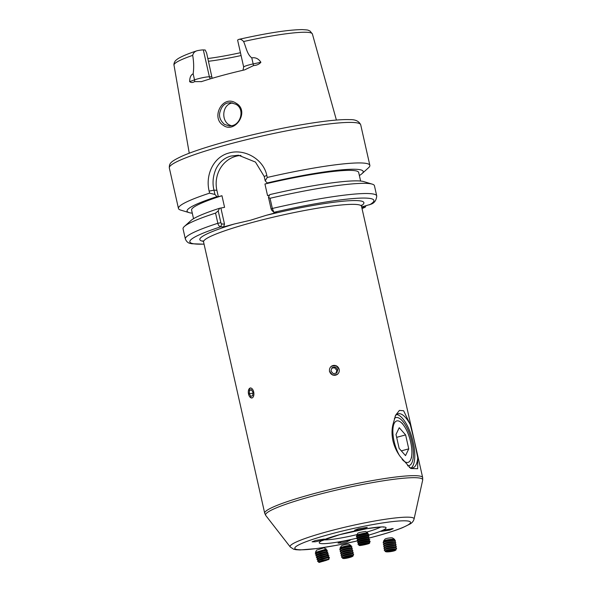 <?xml version="1.0" encoding="UTF-8"?>
<svg xmlns="http://www.w3.org/2000/svg" width="592" height="592" viewBox="0 0 592 592"><rect width="100%" height="100%" fill="white"/><g stroke="black" fill="none" stroke-linecap="round" stroke-linejoin="round"><path stroke-width="0.89" d="M223.199 125.267C210.567 117.653 222.696 94.091 236.09 103.215C250.209 111.022 235.046 134.236 223.199 125.267M227.646 103.001C223.783 103.874 221.142 107.219 219.713 113.035C218.951 117.083 220.513 120.857 224.412 124.35L229.222 125.97L232.256 125.63C241.04 123.832 244.807 108.906 235.934 104.31L230.754 102.66L227.646 103.001M360.713 124.816A98.094 10.752 167.3 0 0 352.958 122.463A98.094 10.752 167.3 0 0 244.563 140.171A98.094 10.752 167.3 0 0 169.327 167.95C169.29 163.703 169.689 161.882 182.299 156.044C197.869 149.154 229.622 139.875 262.604 132.497C286.891 127.08 308.166 123.269 326.444 121.057C336.389 119.88 344.167 119.406 349.776 119.643C355.355 119.421 359.004 121.145 360.713 124.816L369.845 165.346A98.094 10.752 167.3 0 0 362.089 162.992A98.094 10.752 167.3 0 0 267.258 177.459L265.201 180.812L267.192 182.972L268.576 183.039L264.942 184.023L267.569 195.649L269.552 195.108M265.201 180.812L264.232 176.49L255.47 162.082L238.502 155.237L230.961 156.059C224.398 157.798 219.41 162.075 215.991 168.883C212.928 176.076 212.254 183.172 213.978 190.158L214.955 194.479L209.598 193.147A98.094 10.752 167.3 0 0 178.466 208.48A98.094 10.752 167.3 0 0 180.678 210.086L189.129 212.624A90.258 9.894 167.3 0 0 192.289 213.179M193.532 218.707L191.601 210.13A85.633 9.383 167.3 0 1 221.956 195.715L218.33 196.707L216.879 190.291A28.024 25.856 92.6 0 1 235.882 156.281A28.024 25.856 92.6 0 1 240.937 155.467M232.686 102.934L231.516 103.178C222.34 105.124 221.105 120.368 229.037 124.764L231.435 125.815M212.151 78.314L206.638 53.058L205.209 50.009L203.33 49.92A8.969 0.984 167.3 0 0 197.462 50.646L196.833 50.816C187.686 53.828 181.27 56.543 177.593 58.956L175.809 60.377C173.523 62.678 173.893 65.631 174.011 65.127L189.248 153.217M197.462 50.646C194.879 51.275 193.288 52.843 192.696 55.367C193.813 61.871 193.969 68.013 193.155 73.815C190.861 74.851 189.692 77.463 189.662 81.652L194.516 79.868L193.155 73.815M221.956 195.715L224.575 207.341L219.565 208.266A90.258 9.894 167.3 0 0 190.92 220.557L184.371 226.477A98.094 10.752 167.3 0 0 183.061 228.875L185.355 239.057A98.094 10.752 -12.7 0 1 217.849 223.28L215.547 213.105A98.094 10.752 167.3 0 0 184.371 226.477M203.315 241.321A84.079 9.213 -12.7 0 1 234.365 223.983L223.613 226.914L220.772 226.788C219.151 226.299 218.174 225.13 217.849 223.28L220.883 222.747L221.66 223.976L224.501 224.102L220.949 208.332M215.547 213.105L218.211 210.893L219.565 208.266M359.374 175.521A90.258 9.894 167.3 0 0 361.986 173.663A90.258 9.894 167.3 0 0 356.058 169.29A90.258 9.894 167.3 0 0 267.192 182.972M361.986 173.663L368.535 167.751A98.094 10.752 167.3 0 0 369.845 165.346M315.506 540.489L312.095 541.828L315.381 541.776L320.398 540.696L324.327 539.06L315.506 540.489M358.567 528.715L354.623 530.21L355.119 530.454L363.592 528.945L367.269 527.361L358.567 528.715M346.172 540.644A5.136 0.74 -13.2 0 1 346.031 540.688A5.136 0.74 -13.2 0 1 341.895 541.628M346.771 541.895L350.22 540.156L341.747 541.665L338.032 543.093L341.517 543.042L346.771 541.895M392.082 528.575A5.136 0.807 -8.5 0 1 389.455 529.381A5.136 0.807 -8.5 0 1 384.519 530.025M389.832 530.121L393.214 528.649L384.933 529.914L380.974 531.379L389.832 530.121M394.361 418.44A24.916 9.22 -105.2 0 1 411.98 442.098A24.916 9.22 -105.2 0 1 407.562 465.8M395.101 416.368A28.024 10.367 -105.2 0 1 398.09 413.786A28.024 10.367 -105.2 0 1 410.293 424.679L403.618 410.737L399.408 410.419L395.597 415.236L393.147 423.902C391.726 428.978 391.66 434.609 392.947 440.803C394.442 446.96 396.995 452.355 400.599 456.98L410.826 468.509L417.671 468.723L417.745 457.757L414.555 441.78L410.293 424.679M396.64 414.526A28.024 10.367 -105.2 0 1 413.179 442.15A28.024 10.367 -105.2 0 1 411.181 467.969M339.246 369.386L336.012 365.604L331.209 366.285M249.669 396.699L251.874 398.068M250.335 387.908L248.44 390.602M234.365 223.983L250.305 220.291L265.971 215.392A84.079 9.213 -12.7 0 1 361.49 205.676M329.426 371.339L332.704 375.084L337.514 374.403M417.745 457.757A28.024 10.367 -105.2 0 1 412.802 467.872A28.024 10.367 -105.2 0 1 409.331 467.384M271.906 210.308L271.136 209.08L272.342 208.458A98.094 10.752 -12.7 0 1 376.741 195.93L374.447 185.747A98.094 10.752 167.3 0 0 372.235 184.142L363.777 181.603A90.258 9.894 167.3 0 0 269.811 194.598L268.465 197.225L270.048 198.276L272.342 208.458L273.889 212.336L276.73 212.461L265.971 215.392M361.712 207.148L365.175 207.207L365.96 205.801M376.741 195.93C376.334 200.281 374.425 203.041 371.006 204.21L361.668 206.971M209.598 193.147L209.139 191.112C205.209 175.017 213.431 156.858 229.045 152.988C244.415 148.407 263.514 159.1 266.807 175.432L267.258 177.459M360.617 181.048L358.685 172.472A85.633 9.383 167.3 0 0 264.942 184.023M218.33 196.707L216.946 196.64L214.955 194.479M216.946 196.64A90.258 9.894 167.3 0 0 189.129 212.624M372.235 184.142A98.094 10.752 167.3 0 0 270.048 198.276M271.713 210.227L273.889 212.336A94.357 10.345 167.3 0 1 369.6 204.81M242.964 70.27L243.682 67.059L237.629 40.182A8.969 0.984 -12.7 0 1 238.731 39.427C240.263 38.924 241.891 39.627 243.601 41.521C246.05 46.916 246.997 54.338 251.785 57.861C255.552 57.254 258.586 58.726 260.887 62.271C259.215 64.254 256.773 65.357 253.568 65.571L244.577 69.893A72.335 7.925 167.3 0 0 201.554 81.6L201.117 81.726M201.554 81.6L194.598 81.615C192.711 82.776 191.068 82.791 189.662 81.652M238.731 39.427L238.976 39.346C267.17 33.026 288.237 29.778 302.172 29.6C310.097 30.059 307.292 30.17 309.979 30.984L312.384 33.944A70.922 7.77 167.3 0 0 306.782 32.286A70.922 7.77 167.3 0 0 243.601 41.521M208.488 61.272A52.94 5.802 167.3 0 0 241.092 55.544M207.866 58.512A54.738 6.001 167.3 0 0 240.448 52.718M271.136 209.08L268.465 197.225M218.211 210.893L220.883 222.747M224.501 224.102L223.613 226.914M221.66 223.976L220.772 226.788A94.357 10.345 167.3 0 0 197.277 244.126A94.357 10.345 167.3 0 0 204.048 244.096M402.146 459.34A21.482 7.948 74.8 0 0 411.751 455.233A21.482 7.948 74.8 0 0 407.2 431.575A21.482 7.948 74.8 0 0 403.581 425.219A21.482 7.948 74.8 0 0 393.369 425.833A21.482 7.948 74.8 0 0 397.55 451.755A21.482 7.948 74.8 0 0 399.208 455.048M399.23 427.72L396.004 434.476L399.149 448.425L405.52 455.611L408.746 448.854L405.609 434.913L399.23 427.72M396.647 437.347L405.609 434.913M401.317 450.875L408.746 448.854M350.642 546.275L351.034 545.846A5.728 0.821 166.8 0 0 351.034 545.55L348.858 544.233A3.892 0.555 166.8 0 0 343.345 545.091A3.892 0.555 166.8 0 0 341.355 545.987L339.993 548.133A5.728 0.821 166.8 0 0 340.119 548.399L340.659 548.606M351.034 545.55A5.728 0.821 166.8 0 0 350.464 545.439A5.728 0.821 166.8 0 0 342.916 546.816A5.728 0.821 166.8 0 0 339.993 548.133M351.063 548.088L351.863 547.23A6.231 0.895 166.8 0 0 351.951 547.023L351.907 546.845A6.231 0.895 166.8 0 0 351.737 546.697L350.397 546.179A5.017 0.718 166.8 0 0 349.961 546.113A5.017 0.718 166.8 0 0 344.884 546.89A5.017 0.718 166.8 0 0 340.844 548.414L339.867 549.472A6.231 0.895 166.8 0 0 339.778 549.679L339.823 549.857A6.231 0.895 166.8 0 0 339.993 550.005L341.088 550.427M351.737 546.697A6.231 0.895 166.8 0 0 351.197 546.608A6.231 0.895 166.8 0 0 342.99 548.103A6.231 0.895 166.8 0 0 339.867 549.472M351.951 547.023A6.231 0.895 166.8 0 0 351.241 546.779A6.231 0.895 166.8 0 0 343.034 548.281A6.231 0.895 166.8 0 0 339.823 549.857M351.493 549.909L352.284 549.043A6.231 0.895 166.8 0 0 352.373 548.836L352.329 548.658A6.231 0.895 166.8 0 0 352.159 548.51L350.819 548A5.017 0.718 166.8 0 0 350.39 547.926A5.017 0.718 166.8 0 0 345.314 548.703A5.017 0.718 166.8 0 0 341.266 550.227L340.289 551.285A6.231 0.895 166.8 0 0 340.2 551.492L340.245 551.67A6.231 0.895 166.8 0 0 340.415 551.818L341.51 552.24M352.159 548.51A6.231 0.895 166.8 0 0 351.626 548.421A6.231 0.895 166.8 0 0 343.419 549.916A6.231 0.895 166.8 0 0 340.289 551.285M352.373 548.836A6.231 0.895 166.8 0 0 351.663 548.599A6.231 0.895 166.8 0 0 343.456 550.094A6.231 0.895 166.8 0 0 340.245 551.67M351.914 551.722L352.706 550.863A6.231 0.895 166.8 0 0 352.795 550.649L352.758 550.471A6.231 0.895 166.8 0 0 352.58 550.323L351.241 549.813A5.017 0.718 166.8 0 0 350.812 549.739A5.017 0.718 166.8 0 0 345.735 550.516A5.017 0.718 166.8 0 0 341.688 552.047L340.718 553.098A6.231 0.895 166.8 0 0 340.629 553.313L340.666 553.49A6.231 0.895 166.8 0 0 340.844 553.638L341.932 554.053M352.58 550.323A6.231 0.895 166.8 0 0 352.048 550.234A6.231 0.895 166.8 0 0 343.841 551.737A6.231 0.895 166.8 0 0 340.718 553.098M352.795 550.649A6.231 0.895 166.8 0 0 352.092 550.412A6.231 0.895 166.8 0 0 343.885 551.914A6.231 0.895 166.8 0 0 340.666 553.49M352.336 553.535L353.135 552.676A6.231 0.895 166.8 0 0 353.224 552.469L353.18 552.292A6.231 0.895 166.8 0 0 353.01 552.144L351.67 551.626A5.017 0.718 166.8 0 0 351.241 551.559A5.017 0.718 166.8 0 0 346.165 552.336A5.017 0.718 166.8 0 0 342.117 553.86L341.14 554.919A6.231 0.895 166.8 0 0 341.051 555.126L341.096 555.303A6.231 0.895 166.8 0 0 341.266 555.451L342.361 555.873M353.01 552.144A6.231 0.895 166.8 0 0 352.477 552.055A6.231 0.895 166.8 0 0 344.27 553.55A6.231 0.895 166.8 0 0 341.14 554.919M353.224 552.469A6.231 0.895 166.8 0 0 352.514 552.225A6.231 0.895 166.8 0 0 344.307 553.727A6.231 0.895 166.8 0 0 341.096 555.303M352.765 555.355L353.557 554.489A6.231 0.895 166.8 0 0 353.646 554.282L353.609 554.105A6.231 0.895 166.8 0 0 353.431 553.957L352.092 553.446A5.017 0.718 166.8 0 0 351.663 553.372A5.017 0.718 166.8 0 0 346.586 554.149A5.017 0.718 166.8 0 0 342.539 555.673L341.562 556.732A6.231 0.895 166.8 0 0 341.473 556.939L341.517 557.116A6.231 0.895 166.8 0 0 341.688 557.264L342.783 557.686M353.431 553.957A6.231 0.895 166.8 0 0 352.899 553.868A6.231 0.895 166.8 0 0 344.692 555.363A6.231 0.895 166.8 0 0 341.562 556.732M353.646 554.282A6.231 0.895 166.8 0 0 352.943 554.045A6.231 0.895 166.8 0 0 344.729 555.54A6.231 0.895 166.8 0 0 341.517 557.116M353.121 555.488L352.514 555.259A5.017 0.718 166.8 0 0 352.085 555.185A5.017 0.718 166.8 0 0 347.008 555.962A5.017 0.718 166.8 0 0 342.96 557.494L342.524 557.967A5.565 0.799 -13.2 0 1 345.314 556.746A5.565 0.799 -13.2 0 1 352.647 555.414A5.565 0.799 -13.2 0 1 353.121 555.488A5.565 0.799 -13.2 0 1 353.15 555.858L352.699 556.265A5.017 0.718 166.8 0 0 350.893 555.932A5.017 0.718 166.8 0 0 345.639 557.072A5.017 0.718 166.8 0 0 343.249 558.478A5.017 0.718 166.8 0 0 350.227 557.324A5.017 0.718 166.8 0 0 352.699 556.265M351.433 556.413L346.283 557.102L344.433 557.975L346.076 558.071L351.433 556.413M343.249 558.478L342.664 558.308A5.565 0.799 -13.2 0 1 342.524 557.967M349.376 556.413L349.576 557.287M345.891 557.287L346.076 558.071M392.688 538.054A3.892 0.607 171.5 0 0 392.629 537.987A3.892 0.607 171.5 0 0 392.526 537.936A3.892 0.607 171.5 0 0 388.53 538.084A3.892 0.607 171.5 0 0 385.029 539.12L383.498 541.14A5.728 0.895 171.5 0 0 383.623 541.465A5.728 0.895 171.5 0 0 383.697 541.495M394.272 540.178L394.657 539.823A5.728 0.895 171.5 0 0 394.686 539.475A5.728 0.895 171.5 0 0 394.524 539.393A5.728 0.895 171.5 0 0 387.442 539.823A5.728 0.895 171.5 0 0 383.498 541.14M394.546 542.013L395.367 541.266A6.231 0.977 171.5 0 0 395.493 541.029L395.471 540.851A6.231 0.977 171.5 0 0 395.278 540.651L393.991 540.037A5.017 0.784 171.5 0 0 387.723 540.385A5.017 0.784 171.5 0 0 384.326 541.473L383.276 542.442A6.231 0.977 171.5 0 0 383.15 542.679L383.172 542.857A6.231 0.977 171.5 0 0 383.364 543.056A6.231 0.977 171.5 0 0 383.446 543.086M395.278 540.651A6.231 0.977 171.5 0 0 395.197 540.622A6.231 0.977 171.5 0 0 387.486 541.088A6.231 0.977 171.5 0 0 383.276 542.442M395.493 541.029A6.231 0.977 171.5 0 0 395.219 540.799A6.231 0.977 171.5 0 0 387.516 541.266A6.231 0.977 171.5 0 0 383.172 542.857M394.82 543.856L395.641 543.108A6.231 0.977 171.5 0 0 395.767 542.864L395.745 542.686A6.231 0.977 171.5 0 0 395.552 542.494L394.265 541.88A5.017 0.784 171.5 0 0 387.997 542.228A5.017 0.784 171.5 0 0 384.6 543.315L383.549 544.277A6.231 0.977 171.5 0 0 383.424 544.522L383.446 544.699A6.231 0.977 171.5 0 0 383.638 544.892A6.231 0.977 171.5 0 0 383.72 544.929M395.552 542.494A6.231 0.977 171.5 0 0 395.471 542.457A6.231 0.977 171.5 0 0 387.76 542.923A6.231 0.977 171.5 0 0 383.549 544.277M395.767 542.864A6.231 0.977 171.5 0 0 395.493 542.642A6.231 0.977 171.5 0 0 387.79 543.108A6.231 0.977 171.5 0 0 383.446 544.699M395.093 545.698L395.915 544.951A6.231 0.977 171.5 0 0 396.041 544.707L396.018 544.529A6.231 0.977 171.5 0 0 395.826 544.337L394.538 543.722A5.017 0.784 171.5 0 0 388.271 544.07A5.017 0.784 171.5 0 0 384.874 545.158L383.823 546.12A6.231 0.977 171.5 0 0 383.697 546.364L383.72 546.542A6.231 0.977 171.5 0 0 383.912 546.734A6.231 0.977 171.5 0 0 383.993 546.771M395.826 544.337A6.231 0.977 171.5 0 0 395.745 544.3A6.231 0.977 171.5 0 0 388.034 544.766A6.231 0.977 171.5 0 0 383.823 546.12M396.041 544.707A6.231 0.977 171.5 0 0 395.767 544.477A6.231 0.977 171.5 0 0 388.063 544.943A6.231 0.977 171.5 0 0 383.72 546.542M395.367 547.541L396.189 546.793A6.231 0.977 171.5 0 0 396.314 546.549L396.292 546.372A6.231 0.977 171.5 0 0 396.1 546.172L394.812 545.558A5.017 0.784 171.5 0 0 388.544 545.905A5.017 0.784 171.5 0 0 385.148 547.001L384.097 547.963A6.231 0.977 171.5 0 0 383.971 548.199L383.993 548.384A6.231 0.977 171.5 0 0 384.186 548.577A6.231 0.977 171.5 0 0 384.267 548.606M396.1 546.172A6.231 0.977 171.5 0 0 396.018 546.142A6.231 0.977 171.5 0 0 388.308 546.608A6.231 0.977 171.5 0 0 384.097 547.963M396.314 546.549A6.231 0.977 171.5 0 0 396.041 546.32A6.231 0.977 171.5 0 0 388.337 546.786A6.231 0.977 171.5 0 0 383.993 548.384M395.641 549.376L396.462 548.629A6.231 0.977 171.5 0 0 396.588 548.392L396.566 548.207A6.231 0.977 171.5 0 0 396.374 548.014L395.086 547.4A5.017 0.784 171.5 0 0 388.818 547.748A5.017 0.784 171.5 0 0 385.422 548.836L384.371 549.798A6.231 0.977 171.5 0 0 384.245 550.042L384.267 550.22A6.231 0.977 171.5 0 0 384.46 550.419A6.231 0.977 171.5 0 0 384.541 550.449M396.374 548.014A6.231 0.977 171.5 0 0 396.292 547.977A6.231 0.977 171.5 0 0 388.581 548.451A6.231 0.977 171.5 0 0 384.371 549.798M396.588 548.392A6.231 0.977 171.5 0 0 396.314 548.162A6.231 0.977 171.5 0 0 388.611 548.629A6.231 0.977 171.5 0 0 384.267 550.22M395.937 549.517L395.36 549.243A5.017 0.784 171.5 0 0 389.092 549.591A5.017 0.784 171.5 0 0 385.695 550.678L385.222 551.115A5.565 0.873 -8.5 0 1 388.988 549.909A5.565 0.873 -8.5 0 1 395.87 549.487A5.565 0.873 -8.5 0 1 395.937 549.517A5.565 0.873 -8.5 0 1 395.937 549.961L395.456 550.323A5.017 0.784 171.5 0 0 395.397 549.901A5.017 0.784 171.5 0 0 389.188 550.271A5.017 0.784 171.5 0 0 385.917 551.744L385.917 551.744A5.017 0.784 171.5 0 0 390.772 551.596A5.017 0.784 171.5 0 0 395.456 550.323M385.917 551.744L385.355 551.537A5.565 0.873 -8.5 0 1 385.348 551.537A5.565 0.873 -8.5 0 1 385.222 551.115M389.862 551.492L393.266 550.826L394.057 550.16L388.049 550.812L387.257 551.485L389.862 551.492L389.714 550.486M393.162 550.153L393.266 550.826M367.181 533.481L367.721 532.896A5.728 0.437 167.8 0 0 367.721 532.815L365.545 531.424L360.025 532.378L357.96 533.074L356.554 535.242A5.728 0.437 167.8 0 0 356.591 535.316L357.324 535.619M367.721 532.815A5.728 0.437 167.8 0 0 367.129 532.785A5.728 0.437 167.8 0 0 359.588 534.213A5.728 0.437 167.8 0 0 356.554 535.242M367.58 535.316L368.527 534.295A6.231 0.474 167.8 0 0 368.557 534.236L368.52 534.058A6.231 0.474 167.8 0 0 368.468 534.014L367.114 533.451A5.017 0.377 167.8 0 0 366.611 533.429A5.017 0.377 167.8 0 0 361.32 534.369A5.017 0.377 167.8 0 0 357.368 535.56L356.369 536.641A6.231 0.474 167.8 0 0 356.347 536.7L356.384 536.877A6.231 0.474 167.8 0 0 356.428 536.914L357.723 537.455M368.468 534.014A6.231 0.474 167.8 0 0 367.847 533.984A6.231 0.474 167.8 0 0 359.655 535.545A6.231 0.474 167.8 0 0 356.369 536.641M368.557 534.236A6.231 0.474 167.8 0 0 367.884 534.169A6.231 0.474 167.8 0 0 359.692 535.723A6.231 0.474 167.8 0 0 356.384 536.877M367.972 537.151L368.927 536.13A6.231 0.474 167.8 0 0 368.957 536.071L368.912 535.893A6.231 0.474 167.8 0 0 368.868 535.849L367.514 535.286A5.017 0.377 167.8 0 0 367.01 535.264A5.017 0.377 167.8 0 0 361.719 536.204A5.017 0.377 167.8 0 0 357.768 537.403L356.769 538.476A6.231 0.474 167.8 0 0 356.739 538.535L356.784 538.713A6.231 0.474 167.8 0 0 356.828 538.75L358.116 539.29M368.868 535.849A6.231 0.474 167.8 0 0 368.246 535.819A6.231 0.474 167.8 0 0 360.054 537.381A6.231 0.474 167.8 0 0 356.769 538.476M368.957 536.071A6.231 0.474 167.8 0 0 368.283 536.004A6.231 0.474 167.8 0 0 360.091 537.558A6.231 0.474 167.8 0 0 356.784 538.713M368.372 538.986L369.327 537.965A6.231 0.474 167.8 0 0 369.349 537.906L369.312 537.728A6.231 0.474 167.8 0 0 369.267 537.684L367.906 537.122A5.017 0.377 167.8 0 0 367.41 537.099A5.017 0.377 167.8 0 0 362.119 538.039A5.017 0.377 167.8 0 0 358.167 539.238L357.168 540.311A6.231 0.474 167.8 0 0 357.139 540.37L357.176 540.548A6.231 0.474 167.8 0 0 357.228 540.592L358.515 541.125M369.267 537.684A6.231 0.474 167.8 0 0 368.646 537.662A6.231 0.474 167.8 0 0 360.454 539.216A6.231 0.474 167.8 0 0 357.168 540.311M369.349 537.906A6.231 0.474 167.8 0 0 368.683 537.839A6.231 0.474 167.8 0 0 360.491 539.393A6.231 0.474 167.8 0 0 357.176 540.548M368.772 540.822L369.726 539.8A6.231 0.474 167.8 0 0 369.748 539.741L369.711 539.564A6.231 0.474 167.8 0 0 369.667 539.519L368.305 538.957A5.017 0.377 167.8 0 0 367.81 538.935A5.017 0.377 167.8 0 0 362.519 539.874A5.017 0.377 167.8 0 0 358.567 541.073L357.561 542.146A6.231 0.474 167.8 0 0 357.538 542.205L357.575 542.383A6.231 0.474 167.8 0 0 357.627 542.427L358.915 542.96M369.667 539.519A6.231 0.474 167.8 0 0 369.045 539.497A6.231 0.474 167.8 0 0 360.846 541.051A6.231 0.474 167.8 0 0 357.561 542.146M369.748 539.741A6.231 0.474 167.8 0 0 369.082 539.675A6.231 0.474 167.8 0 0 360.891 541.229A6.231 0.474 167.8 0 0 357.575 542.383M369.171 542.657L370.126 541.636A6.231 0.474 167.8 0 0 370.148 541.576L370.111 541.399A6.231 0.474 167.8 0 0 370.067 541.354L368.705 540.792A5.017 0.377 167.8 0 0 368.202 540.77A5.017 0.377 167.8 0 0 362.918 541.71A5.017 0.377 167.8 0 0 358.967 542.908L357.96 543.981A6.231 0.474 167.8 0 0 357.938 544.041L357.975 544.218A6.231 0.474 167.8 0 0 358.019 544.263L359.314 544.795M370.067 541.354A6.231 0.474 167.8 0 0 369.445 541.332A6.231 0.474 167.8 0 0 361.246 542.886A6.231 0.474 167.8 0 0 357.96 543.981M370.148 541.576A6.231 0.474 167.8 0 0 369.482 541.51A6.231 0.474 167.8 0 0 361.29 543.064A6.231 0.474 167.8 0 0 357.975 544.218M369.719 542.886L369.105 542.627A5.017 0.377 167.8 0 0 368.601 542.605A5.017 0.377 167.8 0 0 363.31 543.545A5.017 0.377 167.8 0 0 359.366 544.744L358.907 545.225A5.565 0.422 -12.2 0 1 361.845 544.248A5.565 0.422 -12.2 0 1 369.164 542.857A5.565 0.422 -12.2 0 1 369.719 542.886A5.565 0.422 -12.2 0 1 369.726 542.982L369.26 543.404A5.017 0.377 167.8 0 0 367.181 543.486A5.017 0.377 167.8 0 0 362.156 544.544A5.017 0.377 167.8 0 0 359.544 545.513A5.017 0.377 167.8 0 0 366.626 544.27A5.017 0.377 167.8 0 0 369.26 543.404M359.544 545.513L358.944 545.321A5.565 0.422 -12.2 0 1 358.907 545.225M360.883 545.151L367.898 543.663L360.883 545.151M365.893 543.848L365.997 544.314M362.393 544.64L362.482 545.054M332.919 375.025A5.017 4.854 52.2 0 0 339.061 371.946A5.017 4.854 52.2 0 0 335.812 365.649A5.017 4.854 52.2 0 0 329.67 368.735A5.017 4.854 52.2 0 0 332.919 375.025M336.767 373.019L337.803 369.652L335.405 366.973L331.971 367.662L330.928 371.021L333.326 373.7L336.767 373.019M331.794 368.231L334.48 367.699L335.405 366.973M336.012 373.167L336.878 370.377L334.48 367.699M336.878 370.377L337.803 369.652M253.679 391.934A5.017 2.723 -98.6 0 0 250.009 388.123A5.017 2.723 -98.6 0 0 248.529 394.035A5.017 2.723 -98.6 0 0 252.199 397.846A5.017 2.723 -98.6 0 0 253.679 391.934M251.348 389.588L249.498 390.343L249.262 393.739L250.86 396.381L252.71 395.626L252.947 392.23L251.348 389.588M252.88 393.192L249.262 393.739M251.607 390.024L249.498 390.343M325.829 549.79L326.333 549.087L323.92 547.866L316.616 550.138L315.395 552.41L316.202 552.713M326.333 549.087L315.395 552.41M326.377 551.589L327.258 550.464A6.231 0.385 163.1 0 0 327.272 550.427L327.221 550.249A6.231 0.385 163.1 0 0 327.191 550.227L325.785 549.776L319.695 551.337L316.232 552.676L315.314 553.831A6.231 0.385 163.1 0 0 315.299 553.875L315.358 554.045A6.231 0.385 163.1 0 0 315.388 554.075L316.742 554.512M327.191 550.227A6.231 0.385 163.1 0 0 326.991 550.22A6.231 0.385 163.1 0 0 319.621 552.173A6.231 0.385 163.1 0 0 315.314 553.831M327.272 550.427A6.231 0.385 163.1 0 0 327.043 550.397A6.231 0.385 163.1 0 0 319.673 552.343A6.231 0.385 163.1 0 0 315.358 554.045M326.925 553.387L327.805 552.269A6.231 0.385 163.1 0 0 327.82 552.225L327.768 552.055A6.231 0.385 163.1 0 0 327.731 552.025L326.333 551.574L320.242 553.135L316.772 554.475L315.862 555.629A6.231 0.385 163.1 0 0 315.847 555.673L315.906 555.844A6.231 0.385 163.1 0 0 315.936 555.873L317.29 556.31M327.731 552.025A6.231 0.385 163.1 0 0 327.539 552.018A6.231 0.385 163.1 0 0 320.168 553.971A6.231 0.385 163.1 0 0 315.862 555.629M327.82 552.225A6.231 0.385 163.1 0 0 327.591 552.195A6.231 0.385 163.1 0 0 320.22 554.149A6.231 0.385 163.1 0 0 315.906 555.844M327.472 555.185L328.353 554.068A6.231 0.385 163.1 0 0 328.368 554.023L328.316 553.853A6.231 0.385 163.1 0 0 328.279 553.823L326.88 553.372L320.79 554.933L317.319 556.273L316.409 557.435A6.231 0.385 163.1 0 0 316.394 557.472L316.446 557.649A6.231 0.385 163.1 0 0 316.483 557.671L317.837 558.108M328.279 553.823A6.231 0.385 163.1 0 0 328.086 553.816A6.231 0.385 163.1 0 0 320.716 555.77A6.231 0.385 163.1 0 0 316.409 557.435M328.368 554.023A6.231 0.385 163.1 0 0 328.138 553.994A6.231 0.385 163.1 0 0 320.768 555.947A6.231 0.385 163.1 0 0 316.446 557.649M328.02 556.983L328.9 555.866A6.231 0.385 163.1 0 0 328.915 555.829L328.863 555.651A6.231 0.385 163.1 0 0 328.826 555.622L327.428 555.17L321.33 556.739L317.867 558.071L316.957 559.233A6.231 0.385 163.1 0 0 316.942 559.27L316.994 559.447A6.231 0.385 163.1 0 0 317.031 559.47L318.385 559.906M328.826 555.622A6.231 0.385 163.1 0 0 328.634 555.614A6.231 0.385 163.1 0 0 321.264 557.568A6.231 0.385 163.1 0 0 316.957 559.233M328.915 555.829A6.231 0.385 163.1 0 0 328.686 555.792A6.231 0.385 163.1 0 0 321.315 557.745A6.231 0.385 163.1 0 0 316.994 559.447M328.56 558.781L329.448 557.664A6.231 0.385 163.1 0 0 329.463 557.627L329.404 557.449A6.231 0.385 163.1 0 0 329.374 557.427L327.968 556.968L321.878 558.537L318.415 559.869L317.504 561.031A6.231 0.385 163.1 0 0 317.49 561.068L317.541 561.246A6.231 0.385 163.1 0 0 317.578 561.268L318.933 561.712M329.374 557.427A6.231 0.385 163.1 0 0 329.174 557.412A6.231 0.385 163.1 0 0 321.804 559.366A6.231 0.385 163.1 0 0 317.504 561.031M329.463 557.627A6.231 0.385 163.1 0 0 329.233 557.59A6.231 0.385 163.1 0 0 321.863 559.544A6.231 0.385 163.1 0 0 317.541 561.246M329.152 558.974L322.425 560.335L318.962 561.675L318.548 562.193L329.152 558.974L319.34 562.4L328.73 559.499M319.192 562.393L318.548 562.193M324.786 560.439L320.642 561.978L326.429 560.328L327.258 559.854L324.786 560.439M323.003 561.009L323.114 561.394M216.879 190.291L213.978 190.158L209.139 191.112M192.696 55.367A70.922 7.77 167.3 0 0 174.011 65.127M356.946 534.628A31.139 3.411 -12.7 0 1 323.802 539.86M357.087 538.135A34.255 3.752 -12.7 0 1 320.45 543.5A34.255 3.752 -12.7 0 1 339.46 534.709A34.255 3.752 -12.7 0 1 382.95 526.939A34.255 3.752 -12.7 0 1 367.743 535.383M357.753 540.807A59.304 6.497 -12.7 0 1 296.555 549.42A59.304 6.497 -12.7 0 1 329.803 534.273A59.304 6.497 -12.7 0 1 405.831 520.842A59.304 6.497 -12.7 0 1 375.528 536.337A59.304 6.497 -12.7 0 1 369.312 537.98M357.797 540.829L336.952 545.239L316.542 548.592L299.966 549.946L295.978 549.709L293.639 549.213L290.258 546.986A63.536 6.963 -12.7 0 1 327.583 531.586A63.536 6.963 -12.7 0 1 414.06 519.088L422.673 480.127L422.673 477.648L361.527 206.342A80.963 8.873 -12.7 0 0 251.334 222.733A80.963 8.873 -12.7 0 0 203.559 241.936L202.893 240.855M290.258 546.986L265.764 515.484A80.527 8.828 -12.7 0 1 313.072 495.963A80.527 8.828 -12.7 0 1 422.673 480.127M265.764 515.484L264.705 513.249A80.963 8.873 -12.7 0 1 312.472 494.039A80.963 8.873 -12.7 0 1 422.673 477.648M380.7 527.043A31.139 3.411 -12.7 0 1 366.596 532.097M362.015 208.502A94.357 10.345 167.3 0 0 364.761 207.289M194.598 81.615A4.048 3.078 69.9 0 0 194.516 79.868A8.969 0.984 -12.7 0 1 209.383 76.797L203.33 49.92M243.682 67.059A8.969 0.984 -12.7 0 1 253.154 63.921L251.785 57.861M253.568 65.571A4.048 0.429 -102 0 1 253.154 63.921L260.887 62.271M210.486 78.81A4.048 3.737 92.6 0 1 209.383 76.797L211.603 76.893M264.232 176.49L266.807 175.432M312.384 33.944L336.404 120.058M185.355 239.057C187.59 244 190.735 243.231 191.623 243.741L204.062 244.178M321.389 540.91L339.601 534.694L366.611 528.73C379.539 527.028 385.251 526.51 383.742 527.176L383.327 526.947M369.275 538.024L375.735 536.315C386.998 533.244 395.981 530.351 402.678 527.627L410.064 523.994C412.128 522.81 413.46 521.175 414.06 519.088M264.705 513.249L203.559 241.936M361.668 205.076L361.527 206.342M169.327 167.95L178.466 208.48M362.03 208.576L365.153 207.215M403.581 425.219L402.005 423.08M411.751 455.233L411.47 457.882M392.629 537.987L394.686 539.475M384.09 541.687L383.623 541.465M384.363 543.53L383.364 543.056M384.637 545.373L383.638 544.892M384.911 547.215L383.912 546.734M385.185 549.05L384.186 548.577M385.459 550.893L384.46 550.419"/></g></svg>
